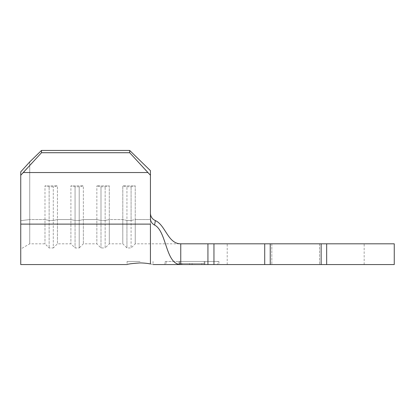 <?xml version="1.0" encoding="UTF-8"?>
<svg xmlns="http://www.w3.org/2000/svg" width="415" height="415" viewBox="0 0 415 415"><rect width="100%" height="100%" fill="white"/><g stroke="black" fill="none" stroke-linecap="round" stroke-linejoin="round"><path stroke-width="0.31" stroke-dasharray="2.08 1.56" d="M140.062 262.913C132.188 263.473 127.862 264.023 127.094 264.562C127.867 264.023 132.188 263.473 140.062 262.913M140.062 261.45L127.094 261.45L140.062 261.45M295.688 243.813L227.213 243.813L295.688 243.813M295.688 264.562L227.213 264.562L295.688 264.562M166.093 264.562L180.758 264.562L179.456 264.547L179.498 263.525L181.941 263.525L181.941 264.562L180.758 264.562L218.913 264.562L181.941 264.562M150.438 213.58L150.438 170.679L150.438 213.58M135.238 219.545L135.238 185.858L131.088 186.771L126.938 186.771L122.788 185.858L135.238 185.858L131.088 186.771L126.938 186.771L122.788 185.858L135.238 185.858L135.238 243.813L135.238 219.545L150.438 219.545L150.438 243.813L150.438 219.545L135.238 219.545L131.088 220.458L131.088 186.771L131.088 247.963L131.088 220.458L126.938 220.458L126.938 186.771L126.938 247.963L126.938 220.458L122.788 219.545L122.788 185.858L122.788 243.813L122.788 219.545L109.301 219.545L109.301 185.858L105.151 186.771L101.001 186.771L96.851 185.858L109.301 185.858L105.151 186.771L101.001 186.771L96.851 185.858L109.301 185.858L109.301 243.813L109.301 219.545L122.788 219.545L126.938 220.458L131.088 220.458L135.238 219.545M96.851 219.545L96.851 185.858L96.851 243.813L96.851 219.545L83.363 219.545L83.363 185.858L79.213 186.771L75.063 186.771L70.913 185.858L83.363 185.858L79.213 186.771L75.063 186.771L70.913 185.858L83.363 185.858L83.363 243.813L83.363 219.545L96.851 219.545L101.001 220.458L101.001 186.771L101.001 247.963L101.001 220.458L96.851 219.545M70.913 219.545L70.913 185.858L70.913 243.813L70.913 219.545L57.426 219.545L57.426 185.858L53.276 186.771L49.126 186.771L44.976 185.858L57.426 185.858L53.276 186.771L49.126 186.771L44.976 185.858L57.426 185.858L57.426 243.813L57.426 219.545L70.913 219.545L75.063 220.458L75.063 186.771L75.063 247.963L75.063 220.458L70.913 219.545M44.976 219.545L44.976 185.858L44.976 243.813L44.976 219.545L29.735 219.545L29.735 161.912L29.735 243.813L29.735 219.545L44.976 219.545L49.126 220.458L49.126 186.771L49.126 247.963L49.126 220.458L44.976 219.545M394.25 264.562L213.953 264.562L213.953 243.813L180.758 243.813C167.81 243.813 165.637 225.236 155.386 220.588L154.567 225.06C166.84 231.145 165.435 264.562 180.758 264.562L213.953 264.562M394.25 243.813L319.55 243.813L321.143 243.813L321.143 264.562L319.55 264.562L321.143 264.562M321.143 243.813L270.232 243.813L270.232 264.562L271.825 264.562L270.232 264.562M270.232 243.813L213.953 243.813M150.438 263.976C153.877 264.739 153.877 264.739 150.438 263.976L150.438 224.116L20.75 224.116L20.75 175.249L23.53 172.536L147.657 172.536L150.438 175.249L150.438 170.679L129.688 150.438L129.688 152.725L147.657 172.536M150.438 218.638C150.588 221.506 151.968 223.649 154.567 225.06M164.963 261.45L178.969 261.45L164.963 261.45L164.963 264.562L180.758 264.562L180.758 243.813L135.238 243.813L131.088 247.963L126.938 247.963L122.788 243.813L109.301 243.813L105.151 247.963L105.151 186.771L105.151 247.963L101.001 247.963L96.851 243.813L83.363 243.813L79.213 247.963L79.213 186.771L79.213 247.963L75.063 247.963L70.913 243.813L57.426 243.813L53.276 247.963L53.276 186.771L53.276 247.963L49.126 247.963L44.976 243.813L29.735 243.813L20.75 249L20.75 220.687L20.75 249M150.438 218.612L150.438 175.249M20.75 264.562L20.75 224.116M23.53 172.536L41.5 152.725L41.5 150.438L129.688 150.438M41.5 150.438L29.735 161.912L20.75 171.82L20.75 220.687L20.75 175.249M41.5 152.725L129.688 152.725M204.906 261.45L204.906 264.562L204.906 261.45L218.913 261.45L178.969 261.45L204.906 261.45M218.913 261.45L218.913 264.562M178.969 261.45L178.969 264.495L178.969 261.45M179.654 261.45L204.222 261.45L166.093 261.45L179.654 261.45L179.654 264.542L179.654 261.45M217.782 261.45L204.222 261.45L217.782 261.45L217.782 264.562M204.222 261.45L204.222 264.562L204.222 261.45M166.093 261.45L166.093 264.521M181.941 263.525L204.273 263.525L204.232 264.562L204.242 263.525L179.456 263.525L179.456 264.547M179.456 263.525L179.488 264.537M181.858 263.525L179.446 263.525L181.895 263.525L181.858 264.562M189.65 263.525L189.65 264.562M189.686 263.525L189.686 264.562M192.109 263.525L192.109 264.562M192.078 263.525L192.078 264.562M201.799 263.525L201.799 264.562M201.83 263.525L201.83 264.562M204.273 263.525L204.273 264.562M179.446 263.525L179.446 264.562M204.247 263.525L181.879 263.525L204.247 263.525L204.247 264.562M326.662 243.813L326.662 264.562M264.713 243.813L264.713 264.562M207.931 243.813L207.931 264.562M29.735 219.545L20.75 220.687L29.735 219.545M105.151 220.458L101.001 220.458L105.151 220.458L109.301 219.545L105.151 220.458M79.213 220.458L75.063 220.458L79.213 220.458L83.363 219.545L79.213 220.458M53.276 220.458L49.126 220.458L53.276 220.458L57.426 219.545L53.276 220.458M127.094 261.45L127.094 264.562M227.213 264.562L227.213 243.813M319.55 243.813L319.55 264.562L319.55 243.813M271.825 243.813L271.825 264.562L271.825 243.813M364.163 264.562L364.163 243.813M153.031 261.45L153.031 264.562"/><path stroke-width="0.62" d="M140.062 262.913C132.188 263.473 127.862 264.023 127.094 264.562C127.867 264.023 132.188 263.473 140.062 262.913C144.327 263.022 147.787 263.38 150.438 263.976C153.877 264.739 153.877 264.739 150.438 263.976C147.782 263.375 144.321 263.022 140.062 262.913M179.456 264.547L207.931 264.562L207.931 243.813L270.232 243.813L270.232 264.562L394.25 264.562L394.25 243.813L326.662 243.813L326.662 264.562M41.5 150.438L41.5 152.725L20.75 175.249L20.75 171.82L29.735 161.912L41.5 150.438L129.688 150.438L150.438 170.679L150.438 218.638C150.588 221.506 151.968 223.649 154.567 225.06C166.84 231.145 165.435 264.562 180.758 264.562L153.031 264.562M207.931 243.813L180.758 243.813C167.81 243.813 165.637 225.236 155.386 220.588C152.341 219.208 150.692 216.879 150.438 213.601L150.438 213.601C150.692 216.874 152.341 219.203 155.386 220.588L154.567 225.06M213.953 243.813L213.953 264.562L270.232 264.562M270.232 243.813L321.143 243.813L321.143 264.562M321.143 243.813L326.662 243.813M213.953 264.562L207.931 264.562M20.75 175.249L20.75 264.562L127.094 264.562M150.438 175.249L129.688 152.725L129.688 150.438M23.53 172.536L147.657 172.536M41.5 152.725L129.688 152.725M180.758 243.813L180.758 264.562M264.713 243.813L264.713 264.562M20.75 224.116L150.438 224.116L150.438 263.976"/></g></svg>
